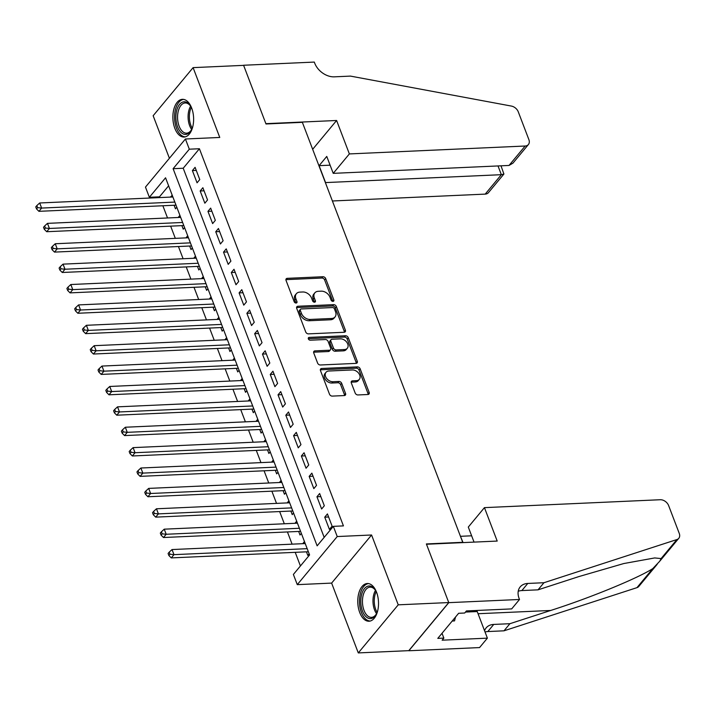 <?xml version="1.0" encoding="UTF-8"?>
<svg xmlns="http://www.w3.org/2000/svg" width="715" height="715" viewBox="0 0 715 715"><rect width="100%" height="100%" fill="white"/><g stroke="black" fill="none" stroke-linecap="round" stroke-linejoin="round"><path stroke-width="1.07" d="M332.976 301.373A1.662 1.189 39.7 0 0 333.726 301.033A1.662 1.189 39.7 0 0 333.834 299.907L325.709 278.644A2.377 1.698 39.7 0 0 322.966 276.732L287.269 278.341A2.377 1.698 39.7 0 0 286.206 278.823A2.377 1.698 39.7 0 0 286.045 280.432L294.169 301.694A1.662 1.189 39.7 0 0 296.09 303.026A1.662 1.189 39.7 0 0 296.832 302.695A1.662 1.189 39.7 0 0 296.94 301.569L295.894 298.816A7.597 5.443 39.7 0 1 296.394 293.677A7.597 5.443 39.7 0 1 299.791 292.122L302.767 291.988A7.597 5.443 39.7 0 1 311.561 298.11L312.607 300.863A1.662 1.189 39.7 0 0 314.537 302.204A1.662 1.189 39.7 0 0 315.279 301.864A1.662 1.189 39.7 0 0 315.387 300.738L314.341 297.985A7.597 5.443 39.7 0 1 314.841 292.846A7.597 5.443 39.7 0 1 318.238 291.3L321.214 291.166A7.597 5.443 39.7 0 1 330.008 297.279L331.054 300.032A1.662 1.189 39.7 0 0 332.976 301.373M332.806 301.373A1.662 1.189 39.7 0 0 332.752 301.212L324.637 279.949A2.377 1.698 39.7 0 0 321.884 278.037L286.188 279.637A2.377 1.698 39.7 0 0 285.902 279.672M295.912 303.026A1.662 1.189 39.7 0 0 295.867 302.865L294.812 300.112L295.894 298.816M314.359 302.195A1.662 1.189 39.7 0 0 314.305 302.034L313.259 299.29L314.341 297.985M376.564 592.235A18.876 10.359 -92.6 0 0 367.296 583.52A18.876 10.359 -92.6 0 0 358.716 593.504A18.876 10.359 -92.6 0 0 359.725 612.514A18.876 10.359 -92.6 0 0 368.994 621.228A18.876 10.359 -92.6 0 0 377.574 611.236A18.876 10.359 -92.6 0 0 376.564 592.235M191.674 108.045A18.876 10.359 -92.6 0 0 182.405 99.331A18.876 10.359 -92.6 0 0 173.825 109.315A18.876 10.359 -92.6 0 0 174.826 128.325A18.876 10.359 -92.6 0 0 184.095 137.039A18.876 10.359 -92.6 0 0 192.675 127.047A18.876 10.359 -92.6 0 0 191.674 108.045M355.176 393.036A2.377 1.698 39.7 0 0 357.92 394.948L367.939 394.501A2.377 1.698 39.7 0 0 369.003 394.019A2.377 1.698 39.7 0 0 369.155 392.41L360.137 368.797A2.377 1.698 39.7 0 0 357.393 366.884L321.687 368.493A2.377 1.698 39.7 0 0 320.633 368.976A2.377 1.698 39.7 0 0 320.472 370.576L329.49 394.188A2.377 1.698 39.7 0 0 332.234 396.101L344.335 395.565A2.377 1.698 39.7 0 0 345.399 395.073A2.377 1.698 39.7 0 0 345.551 393.473L341.699 383.365A2.377 1.698 39.7 0 0 338.946 381.453L332.949 381.721A6.355 4.549 39.7 0 1 326.558 378.342A6.355 4.549 39.7 0 1 326.013 372.309A6.355 4.549 39.7 0 1 328.855 371.014L352.361 369.959A6.355 4.549 39.7 0 1 358.751 373.337A6.355 4.549 39.7 0 1 359.296 379.37A6.355 4.549 39.7 0 1 356.454 380.666L352.531 380.845A2.377 1.698 39.7 0 0 351.467 381.327A2.377 1.698 39.7 0 0 351.315 382.936L355.176 393.036M333.333 526.347L337.23 536.545L297.279 584.647L293.382 574.449L309.577 554.947L165.558 177.794L149.364 197.286L145.467 187.098L185.417 138.996L189.314 149.194L173.11 168.695L317.138 545.849L333.333 526.347L343.432 525.891L199.414 148.738L189.314 149.194M185.417 138.996L219.764 137.45L193.104 67.63L243.618 65.36L265.998 123.972L302.365 122.337L462.739 542.31L426.372 543.945L448.752 602.557L398.237 604.827L371.577 534.999L337.23 536.545M344.174 332.269A2.377 1.698 39.7 0 0 345.238 331.778A2.377 1.698 39.7 0 0 345.39 330.178L336.372 306.565A2.377 1.698 39.7 0 0 333.628 304.653L297.923 306.252A2.377 1.698 39.7 0 0 296.859 306.735A2.377 1.698 39.7 0 0 296.707 308.344L305.725 331.957A2.377 1.698 39.7 0 0 308.469 333.869L344.174 332.269M348.259 337.677L357.277 361.29A2.377 1.698 39.7 0 1 357.116 362.898A2.377 1.698 39.7 0 1 356.052 363.381L320.356 364.99A2.377 1.698 39.7 0 1 317.603 363.077L313.751 352.969A2.377 1.698 39.7 0 1 313.903 351.36A2.377 1.698 39.7 0 1 314.966 350.877L329.445 350.225A2.377 1.698 39.7 0 0 330.509 349.742A2.377 1.698 39.7 0 0 330.661 348.142L328.105 341.43A2.377 1.698 39.7 0 0 325.361 339.527L310.283 340.197A1.662 1.189 39.7 0 1 308.612 339.321A1.662 1.189 39.7 0 1 308.469 337.739A1.662 1.189 39.7 0 1 309.211 337.4L345.506 335.764A2.377 1.698 39.7 0 1 348.259 337.677L347.177 338.981L356.195 362.594L357.277 361.29M448.752 602.557L408.801 650.65L358.286 652.92L398.237 604.827M193.104 67.63L153.153 115.732L169.401 158.283M303.33 543.659L303.142 543.168L305.046 543.078M306.449 551.828L307.808 555.394L309.139 553.794M295.545 523.273L295.358 522.772L297.261 522.692M298.664 531.442L300.023 535.008L301.355 533.408M287.761 502.877L287.573 502.386L289.477 502.305M290.88 511.055L292.238 514.621L293.57 513.021M279.976 482.491L279.788 481.999L281.692 481.919M283.095 490.669L284.454 494.235L285.786 492.635M272.192 462.104L272.004 461.613L273.908 461.533M275.311 470.282L276.669 473.848L278.001 472.249M264.407 441.718L264.219 441.227L266.123 441.146M267.526 449.896L268.885 453.462L270.216 451.862M256.622 421.332L256.426 420.84L258.338 420.76M259.742 429.509L261.1 433.076L262.432 431.476M248.829 400.945L248.641 400.454L250.554 400.373M251.957 409.123L253.316 412.689L254.647 411.089M241.044 380.559L240.857 380.067L242.769 379.987M244.173 388.737L245.531 392.303L246.863 390.703M233.26 360.172L233.072 359.681L234.985 359.591M236.388 368.341L237.746 371.916L239.078 370.316M225.475 339.786L225.288 339.294L227.2 339.205M228.594 347.955L229.962 351.53L231.294 349.93M217.691 319.399L217.503 318.908L219.416 318.819M220.81 327.568L222.177 331.143L223.5 329.544M209.906 299.013L209.718 298.521L211.622 298.432M213.025 307.182L214.393 310.748L215.716 309.157M202.122 278.627L201.934 278.135L203.838 278.046M205.241 286.795L206.608 290.362L207.931 288.771M194.337 258.24L194.149 257.749L196.053 257.659M197.456 266.409L198.824 269.975L200.146 268.375M186.552 237.854L186.365 237.362L188.268 237.273M189.672 246.023L191.039 249.589L192.362 247.989M178.768 217.467L178.58 216.976L180.484 216.886M181.887 225.636L183.255 229.202L184.577 227.602M199.762 179.572L195.088 167.337L192.389 170.59L197.063 182.817L199.762 179.572M207.547 199.959L202.872 187.723L200.173 190.977L204.847 203.203L207.547 199.959M215.331 220.345L210.657 208.11L207.958 211.363L212.632 223.589L215.331 220.345M223.116 240.732L218.441 228.496L215.742 231.749L220.417 243.976L223.116 240.732M230.9 261.118L226.226 248.883L223.527 252.136L228.201 264.362L230.9 261.118M238.685 281.504L234.011 269.269L231.311 272.522L235.986 284.749L238.685 281.504M246.469 301.891L241.795 289.655L239.096 292.909L243.77 305.144L246.469 301.891M254.254 322.277L249.58 310.042L246.881 313.295L251.555 325.531L254.254 322.277M262.039 342.664L257.373 330.428L254.665 333.682L259.339 345.917L262.039 342.664M269.823 363.05L265.158 350.815L262.459 354.068L267.124 366.303L269.823 363.05M277.608 383.437L272.942 371.201L270.243 374.454L274.909 386.69L277.608 383.437M285.392 403.823L280.727 391.597L278.028 394.841L282.693 407.076L285.392 403.823M293.177 424.209L288.511 411.983L285.812 415.227L290.478 427.463L293.177 424.209M300.961 444.596L296.296 432.369L293.597 435.614L298.262 447.849L300.961 444.596M308.746 464.982L304.081 452.756L301.381 456L306.047 468.236L308.746 464.982M316.531 485.369L311.865 473.142L309.166 476.387L313.831 488.622L316.531 485.369M324.324 505.755L319.65 493.529L316.951 496.773L321.625 509.009L324.324 505.755M199.414 148.738L183.219 168.24L324.181 537.376M324.735 517.168L329.409 529.395L332.109 526.151L327.434 513.915L324.735 517.168L328.605 516.99M168.624 185.811L159.463 196.84L159.749 197.581M162.868 205.759L167.533 217.968M170.653 226.146L175.318 238.354M178.437 246.532L183.103 258.741M186.222 266.918L190.887 279.127M194.006 287.305L198.672 299.514M201.791 307.691L206.456 319.9M209.575 328.078L214.241 340.295M217.369 348.464L222.025 360.682M225.154 368.851L229.81 381.068M232.938 389.237L237.603 401.455M240.723 409.624L245.388 421.841M248.507 430.01L253.173 442.228M256.292 450.396L260.957 462.614M264.076 470.783L268.742 483M271.861 491.169L276.526 503.387M279.645 511.556L284.311 523.773M287.43 531.942L292.095 544.16M295.215 552.337L300.425 565.976M172.127 194.989L170.983 197.081M174.103 205.25L175.47 208.816L176.793 207.216M178.58 216.976L179.912 215.376M186.365 237.362L187.696 235.762M194.149 257.749L195.481 256.149M201.934 278.135L203.266 276.535M209.718 298.521L211.05 296.922M217.503 318.908L218.835 317.308M225.288 339.294L226.619 337.695M233.072 359.681L234.404 358.081M240.857 380.067L242.188 378.467M248.641 400.454L249.973 398.854M256.426 420.84L257.757 419.24M264.219 441.227L265.542 439.627M272.004 461.613L273.327 460.013M279.788 481.999L281.111 480.4M287.573 502.386L288.896 500.795M295.358 522.772L296.68 521.181M303.142 543.168L304.465 541.568M371.577 534.999L331.626 583.1L358.286 652.92M331.626 583.1L297.279 584.647M159.463 196.84L149.364 197.286M183.219 168.24L173.11 168.695M170.796 196.589L172.699 196.5M192.389 170.59L196.268 170.411M200.173 190.977L204.052 190.798M207.958 211.363L211.837 211.184M215.742 231.749L219.621 231.571M223.527 252.136L227.406 251.957M231.311 272.522L235.19 272.344M239.096 292.909L242.975 292.73M246.881 313.295L250.759 313.116M254.665 333.682L258.544 333.512M262.459 354.068L266.329 353.898M270.243 374.454L274.113 374.285M278.028 394.841L281.898 394.671M285.812 415.227L289.682 415.058M293.597 435.614L297.467 435.444M301.381 456L305.251 455.83M309.166 476.387L313.036 476.217M316.951 496.773L320.82 496.603M314.841 292.846L313.76 294.142A7.597 5.443 39.7 0 0 313.259 299.29M296.394 293.677L295.313 294.973A7.597 5.443 39.7 0 0 294.812 300.112M344.451 332.234A2.377 1.698 39.7 0 0 344.308 331.474L335.29 307.861A2.377 1.698 39.7 0 0 332.546 305.949L296.85 307.557A2.377 1.698 39.7 0 0 296.564 307.593M334.441 308.889A1.662 1.189 39.7 0 0 332.511 307.548L301.176 308.96A1.662 1.189 39.7 0 0 300.434 309.3A1.662 1.189 39.7 0 0 300.327 310.417L301.435 313.322A7.597 5.443 39.7 0 0 310.221 319.444L331.644 318.479A7.597 5.443 39.7 0 0 335.049 316.933A7.597 5.443 39.7 0 0 335.541 311.794L334.441 308.889M300.434 309.3L299.353 310.596A1.662 1.189 39.7 0 0 299.245 311.722L300.327 310.417M335.049 316.933L333.968 318.229A7.597 5.443 39.7 0 1 330.562 319.775L309.148 320.74A7.597 5.443 39.7 0 1 300.354 314.627L299.245 311.722M356.338 363.345A2.377 1.698 39.7 0 0 356.195 362.594M330.509 349.742L329.427 351.047A2.377 1.698 39.7 0 1 328.364 351.53L313.885 352.182A2.377 1.698 39.7 0 0 313.608 352.218M308.308 338.687L344.424 337.069L345.506 335.764M344.469 349.555A6.355 4.549 39.7 0 0 347.311 348.259A6.355 4.549 39.7 0 0 346.766 342.226A6.355 4.549 39.7 0 0 340.376 338.847L332.1 339.223A2.377 1.698 39.7 0 0 331.036 339.705A2.377 1.698 39.7 0 0 330.884 341.314L333.44 348.017A2.377 1.698 39.7 0 0 336.184 349.93L344.469 349.555L343.388 350.851A6.355 4.549 39.7 0 0 346.23 349.564L347.311 348.259M331.036 339.705L329.955 341.001A2.377 1.698 39.7 0 0 329.803 342.61L330.884 341.314M343.388 350.851L335.112 351.226A2.377 1.698 39.7 0 1 332.359 349.313L329.803 342.61M347.177 338.981A2.377 1.698 39.7 0 0 344.424 337.069M359.296 379.37L358.215 380.675A6.355 4.549 39.7 0 1 355.373 381.962L351.449 382.141A2.377 1.698 39.7 0 0 351.172 382.176M326.013 372.309L324.941 373.614A6.355 4.549 39.7 0 0 325.477 379.647A6.355 4.549 39.7 0 0 331.867 383.026L332.949 381.721M344.612 395.529A2.377 1.698 39.7 0 0 344.478 394.769L340.617 384.661A2.377 1.698 39.7 0 0 337.864 382.757L331.867 383.026M368.216 394.466A2.377 1.698 39.7 0 0 368.073 393.706L359.055 370.093A2.377 1.698 39.7 0 0 356.311 368.18L320.615 369.789A2.377 1.698 39.7 0 0 320.329 369.825M172.887 196.991L39.682 202.98L41.631 208.074L38.932 211.327L175.72 205.178A2.422 1.734 -140.3 0 1 176.015 205.187M37.609 207.645L36.831 205.598L35.75 206.903L36.528 208.941L37.609 207.645L41.631 208.074L174.835 202.086M36.831 205.598L39.682 202.98M38.932 211.327L36.528 208.941M192.773 126.662A16.329 8.964 87.4 0 1 191.298 130.148A16.329 8.964 87.4 0 1 181.181 132.588A16.329 8.964 87.4 0 1 176.668 110.575A16.329 8.964 87.4 0 1 188.554 103.63A16.329 8.964 87.4 0 1 190.19 105.534A16.329 8.964 87.4 0 1 191.978 108.886M190.503 105.999A15.122 8.303 -92.6 0 0 189.287 104.658A15.122 8.303 -92.6 0 0 185.194 102.96A15.122 8.303 -92.6 0 0 177.678 114.659A15.122 8.303 -92.6 0 0 182.468 131.471A15.122 8.303 -92.6 0 0 186.552 133.169A15.122 8.303 -92.6 0 0 191.566 129.665M183.639 99.403A18.751 10.296 -92.6 0 0 174.666 114.221A18.751 10.296 -92.6 0 0 180.636 134.733A18.751 10.296 -92.6 0 0 185.319 136.842M377.672 610.851A16.329 8.964 87.4 0 1 376.197 614.337A16.329 8.964 87.4 0 1 366.08 616.777A16.329 8.964 87.4 0 1 361.567 594.764A16.329 8.964 87.4 0 1 373.445 587.819A16.329 8.964 87.4 0 1 375.089 589.732A16.329 8.964 87.4 0 1 376.868 593.075M375.393 590.188A15.122 8.303 -92.6 0 0 374.177 588.847A15.122 8.303 -92.6 0 0 370.093 587.149A15.122 8.303 -92.6 0 0 362.568 598.848A15.122 8.303 -92.6 0 0 367.358 615.66A15.122 8.303 -92.6 0 0 371.451 617.358A15.122 8.303 -92.6 0 0 376.456 613.854M368.538 583.592A18.751 10.296 -92.6 0 0 359.565 598.419A18.751 10.296 -92.6 0 0 365.526 618.922A18.751 10.296 -92.6 0 0 370.218 621.031M452.175 621.067L454.543 620.879L455.518 617.036M452.246 620.977L454.543 620.879M332.404 200.987L485.208 194.114L501.349 174.683L498.015 165.943M349.367 153.922L525.159 146.021A7.257 5.193 39.7 0 0 528.403 144.537A7.257 5.193 39.7 0 0 528.885 139.631L518.259 111.799A7.257 5.193 39.7 0 0 511.377 106.07L350.484 76.103L334.316 76.836A16.937 12.119 -140.3 0 1 314.725 63.197L314.296 62.08L243.583 65.253L265.882 123.668L336.604 120.486L349.367 153.922L333.226 173.352L326.764 156.433L319.096 165.666L325.557 182.584L501.349 174.683L503.905 174.04L488.452 192.639A7.257 5.193 -140.3 0 1 485.208 194.114M336.604 120.486L312.669 149.301M333.226 173.352L509.017 165.451L525.159 146.021M319.096 165.666L330.098 165.165M528.403 144.537L512.959 163.136L509.017 165.451M501 165.809L503.905 174.04M484.439 507.632L660.222 499.731A7.257 5.193 39.7 0 1 668.623 505.576L679.25 533.399A7.257 5.193 39.7 0 1 678.776 538.315A7.257 5.193 39.7 0 1 676.908 539.548L543.945 582.725L527.777 583.449A16.937 12.119 39.7 0 0 520.198 586.899A16.937 12.119 39.7 0 0 519.081 598.357L519.51 599.474L448.788 602.656L426.489 544.249L497.202 541.067L484.439 507.632L468.298 527.071L474.045 542.113M657.192 564.296L638.826 586.416A7.257 5.193 -140.3 0 1 636.958 587.65L503.995 630.818L509.902 623.703L550.675 610.467C589.357 598.16 637.557 578.399 652.759 568.631L659.802 561.159L661.107 558.567L654.672 557.941L623.802 563.536L578.801 576.603L538.029 589.839L521.87 590.563A16.937 12.119 39.7 0 0 518.223 591.278M538.029 589.839L543.945 582.725M503.995 630.818L487.827 631.551A16.937 12.119 39.7 0 0 485.038 631.98M484.564 630.755A16.937 12.119 39.7 0 1 486.155 627.877A16.937 12.119 39.7 0 1 493.734 624.427L509.902 623.703M448.788 602.656L408.846 650.757L479.559 647.576L487.389 638.146L442.129 640.184L443.854 638.102L442.022 633.293M519.51 599.474L511.681 608.903L466.421 610.932L464.696 613.014L458.637 613.291L437.795 638.379L443.854 638.102M460.505 536.447L463.043 542.605M460.63 536.295L471.632 535.803M487.389 638.146L477.227 611.548A27.224 14.944 87.4 0 1 476.834 610.467M180.672 217.378L47.467 223.366L49.415 228.46L46.716 231.714L183.505 225.565A2.422 1.734 -140.3 0 1 183.8 225.574M45.394 228.031L44.616 225.985L43.535 227.29L44.312 229.327L45.394 228.031L49.415 228.46L182.62 222.472M44.616 225.985L47.467 223.366M46.716 231.714L44.312 229.327M188.456 237.764L55.252 243.752L57.2 248.847L54.501 252.1L191.289 245.951A2.422 1.734 -140.3 0 1 191.584 245.96M53.178 248.418L52.401 246.38L51.319 247.676L52.097 249.714L53.178 248.418L57.2 248.847L190.405 242.859M52.401 246.38L55.252 243.752M54.501 252.1L52.097 249.714M196.241 258.151L63.036 264.139L64.985 269.233L62.285 272.487L199.074 266.338A2.422 1.734 -140.3 0 1 199.369 266.346M60.963 268.804L60.185 266.767L59.104 268.062L59.881 270.1L60.963 268.804L64.985 269.233L198.189 263.245M60.185 266.767L63.036 264.139M62.285 272.487L59.881 270.1M204.025 278.537L70.821 284.525L72.769 289.629L70.07 292.873L206.858 286.724A2.422 1.734 -140.3 0 1 207.162 286.733M68.747 289.191L67.97 287.153L66.888 288.449L67.666 290.487L68.747 289.191L72.769 289.629L205.974 283.641M67.97 287.153L70.821 284.525M70.07 292.873L67.666 290.487M211.81 298.924L78.605 304.912L80.554 310.015L77.855 313.259L214.643 307.11A2.422 1.734 -140.3 0 1 214.947 307.119M76.532 309.577L75.754 307.539L74.673 308.835L75.45 310.873L76.532 309.577L80.554 310.015L213.758 304.027M75.754 307.539L78.605 304.912M77.855 313.259L75.45 310.873M219.603 319.31L86.39 325.298L88.338 330.401L85.639 333.646L222.428 327.497A2.422 1.734 -140.3 0 1 222.731 327.506M84.316 329.964L83.539 327.926L82.457 329.222L83.235 331.26L84.316 329.964L88.338 330.401L221.543 324.413M83.539 327.926L86.39 325.298M85.639 333.646L83.235 331.26M227.388 339.697L94.174 345.685L96.123 350.788L93.424 354.032L230.212 347.883A2.422 1.734 -140.3 0 1 230.516 347.892M92.101 350.35L91.323 348.312L90.242 349.608L91.02 351.646L92.101 350.35L96.123 350.788L229.327 344.8M91.323 348.312L94.174 345.685M93.424 354.032L91.02 351.646M235.172 360.083L101.959 366.071L103.907 371.174L101.208 374.419L237.997 368.27A2.422 1.734 -140.3 0 1 238.301 368.279M99.886 370.736L99.108 368.699L98.027 369.995L98.813 372.032L99.886 370.736L103.907 371.174L237.112 365.186M99.108 368.699L101.959 366.071M101.208 374.419L98.813 372.032M242.957 380.478L109.744 386.466L111.692 391.561L108.993 394.805L245.781 388.656A2.422 1.734 -140.3 0 1 246.085 388.665M107.67 391.123L106.892 389.085L105.811 390.381L106.598 392.419L107.67 391.123L111.692 391.561L244.896 385.573M106.892 389.085L109.744 386.466M108.993 394.805L106.598 392.419M250.742 400.865L117.528 406.853L119.477 411.947L116.777 415.201L253.575 409.043A2.422 1.734 -140.3 0 1 253.87 409.052M115.455 411.509L114.677 409.472L113.605 410.768L114.382 412.814L115.455 411.509L119.477 411.947L252.681 405.959M114.677 409.472L117.528 406.853M116.777 415.201L114.382 412.814M258.526 421.251L125.322 427.239L127.261 432.334L124.562 435.587L261.359 429.438A2.422 1.734 -140.3 0 1 261.654 429.438M123.239 431.896L122.462 429.858L121.389 431.163L122.167 433.201L123.239 431.896L127.261 432.334L260.475 426.346M122.462 429.858L125.322 427.239M124.562 435.587L122.167 433.201M266.311 441.638L133.106 447.626L135.046 452.72L132.347 455.973L269.144 449.824A2.422 1.734 -140.3 0 1 269.439 449.824M131.033 452.282L130.246 450.244L129.174 451.549L129.951 453.587L131.033 452.282L135.046 452.72L268.259 446.732M130.246 450.244L133.106 447.626M132.347 455.973L129.951 453.587M274.095 462.024L140.891 468.012L142.83 473.107L140.131 476.36L276.928 470.211A2.422 1.734 -140.3 0 1 277.223 470.22M138.817 472.669L138.031 470.631L136.958 471.936L137.736 473.974L138.817 472.669L142.83 473.107L276.044 467.118M138.031 470.631L140.891 468.012M140.131 476.36L137.736 473.974M281.88 482.411L148.675 488.399L150.615 493.493L147.916 496.746L284.713 490.597A2.422 1.734 -140.3 0 1 285.008 490.606M146.602 493.055L145.824 491.017L144.743 492.322L145.52 494.36L146.602 493.055L150.615 493.493L283.828 487.505M145.824 491.017L148.675 488.399M147.916 496.746L145.52 494.36M289.664 502.797L156.46 508.785L158.408 513.879L155.7 517.133L292.498 510.984A2.422 1.734 -140.3 0 1 292.793 510.993M154.386 513.442L153.609 511.404L152.527 512.709L153.305 514.746L154.386 513.442L158.408 513.879L291.613 507.891M153.609 511.404L156.46 508.785M155.7 517.133L153.305 514.746M297.449 523.183L164.244 529.172L166.193 534.266L163.494 537.519L300.282 531.37A2.422 1.734 -140.3 0 1 300.577 531.379M162.171 533.828L161.393 531.79L160.312 533.095L161.09 535.133L162.171 533.828L166.193 534.266L299.397 528.278M161.393 531.79L164.244 529.172M163.494 537.519L161.09 535.133M305.233 543.57L172.029 549.558L173.977 554.652L171.278 557.906L308.067 551.757A2.422 1.734 -140.3 0 1 308.362 551.766M169.956 554.223L169.178 552.177L168.097 553.481L168.874 555.519L169.956 554.223L173.977 554.652L307.182 548.664M169.178 552.177L172.029 549.558M171.278 557.906L168.874 555.519M332.752 301.212L333.834 299.907M295.867 302.865L296.94 301.569M314.305 302.034L315.387 300.738M286.188 279.637L287.269 278.341M321.884 278.037L322.966 276.732M324.637 279.949L325.709 278.644M296.85 307.557L297.923 306.252M332.546 305.949L333.628 304.653M335.29 307.861L336.372 306.565M344.308 331.474L345.39 330.178M300.354 314.627L301.435 313.322M309.148 320.74L310.221 319.444M330.562 319.775L331.644 318.479M313.885 352.182L314.966 350.877M328.364 351.53L329.445 350.225M308.272 338.535L309.211 337.4M332.359 349.313L333.44 348.017M335.112 351.226L336.184 349.93M351.449 382.141L352.531 380.845M355.373 381.962L356.454 380.666M337.864 382.757L338.946 381.453M340.617 384.661L341.699 383.365M344.478 394.769L345.551 393.473M320.615 369.789L321.687 368.493M356.311 368.18L357.393 366.884M359.055 370.093L360.137 368.797M368.073 393.706L369.155 392.41M191.656 129.487A15.122 8.303 87.4 0 1 190.61 106.169M191.298 107.402A14.631 8.026 -92.6 0 0 192.237 128.191M376.546 613.676A15.122 8.303 87.4 0 1 375.5 590.358M376.197 591.591A14.631 8.026 -92.6 0 0 377.127 612.38M521.87 590.563L527.777 583.449M493.734 624.427L487.827 631.551M636.958 587.65L652.759 568.631M661.107 558.567L676.908 539.548M550.675 610.467L478.067 613.729M465.474 612.076L477.227 611.548M660.231 560.631L678.776 538.315"/></g></svg>
